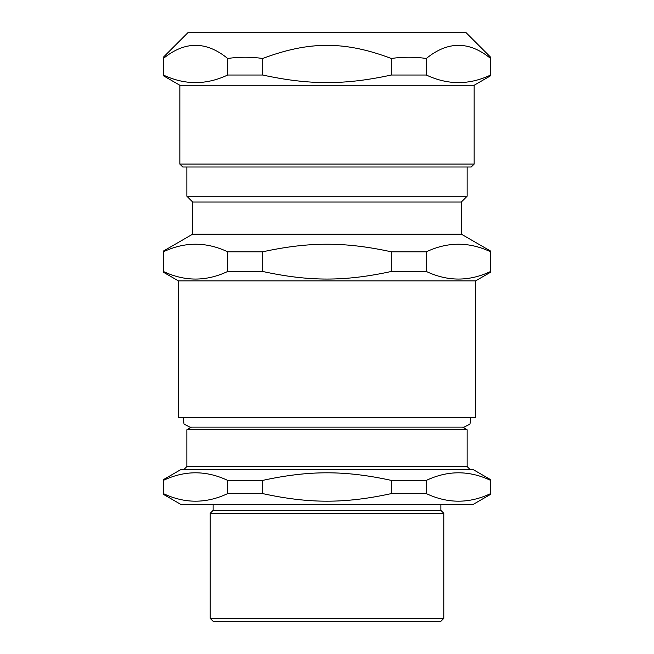 <?xml version="1.0" encoding="UTF-8"?>
<svg xmlns="http://www.w3.org/2000/svg" width="654" height="654" viewBox="0 0 654 654"><rect width="100%" height="100%" fill="white"/><g stroke="black" fill="none" stroke-linecap="round" stroke-linejoin="round"><path stroke-width="0.98" d="M470.79 417.653L469.981 424.103L464.226 427.119L462.541 427.119L467.144 429.768L467.144 466.555L186.856 466.555L183.938 469.482M191.458 427.119L186.856 429.768L467.144 429.768M163.369 479.668L181.019 469.482L472.981 469.482L490.631 479.668L490.631 493.606C469.196 503.719 447.769 503.719 426.334 493.606L426.334 480.388C447.769 470.275 469.196 470.275 490.631 480.388M426.334 493.606L391.296 493.606L391.296 480.388L426.334 480.388M391.296 493.606C344.846 503.719 309.154 503.719 262.704 493.606L262.704 480.388C309.154 470.275 344.846 470.275 391.296 480.388M262.704 493.606L227.666 493.606L227.666 480.388L262.704 480.388M227.666 493.606C206.231 503.719 184.804 503.719 163.369 493.606L163.369 480.388C184.804 470.275 206.231 470.275 227.666 480.388M163.369 494.326L181.019 504.512L472.981 504.512L490.631 494.326L490.631 493.606M443.788 618.382L210.212 618.382L213.13 621.3L440.87 621.3L443.788 618.382L443.788 513.276L210.212 513.276L210.212 618.382M210.212 513.276L213.13 510.357L440.87 510.357L443.788 513.276M440.87 504.512L440.87 510.357M467.144 167.007L467.144 196.2L461.307 202.037L461.307 234.157L490.631 251.087L490.631 271.475C469.196 281.588 447.769 281.588 426.334 271.475L391.296 271.475C344.846 281.588 309.154 281.588 262.704 271.475L227.666 271.475C206.231 281.588 184.804 281.588 163.369 271.475L163.369 251.806C184.804 241.694 206.231 241.694 227.666 251.806L262.704 251.806C309.154 241.694 344.846 241.694 391.296 251.806L426.334 251.806C447.769 241.694 469.196 241.694 490.631 251.806M461.307 234.157L192.693 234.157L192.693 202.037L186.856 196.2L467.144 196.2M475.613 280.868L475.613 417.653L178.387 417.653L178.387 280.868L475.613 280.868L490.631 272.195L490.631 271.475M426.334 251.806L426.334 271.475M391.296 251.806L391.296 271.475M262.704 251.806L262.704 271.475M227.666 251.806L227.666 271.475M192.693 202.037L461.307 202.037M490.631 58.476L490.631 75.022C469.196 85.126 447.769 85.126 426.334 75.022L391.296 75.022C344.846 85.126 309.154 85.126 262.704 75.022L227.666 75.022C206.231 85.126 184.804 85.126 163.369 75.022L163.369 58.476C163.369 56.816 163.369 56.816 163.369 58.476C163.369 56.816 163.369 56.816 163.369 58.476C184.804 40.965 206.231 40.965 227.666 58.476C239.348 56.816 251.022 56.816 262.704 58.476C309.154 40.965 344.846 40.965 391.296 58.476C402.978 56.816 414.652 56.816 426.334 58.476C447.769 40.965 469.196 40.965 490.631 58.476L490.631 57.233L466.098 32.7L187.902 32.7L163.369 57.233M474.15 85.257L474.15 164.08L179.85 164.08L179.85 85.257L474.15 85.257L490.631 75.741L490.631 75.022M426.334 58.476L426.334 75.022M391.296 58.476L391.296 75.022M262.704 58.476L262.704 75.022M227.666 58.476L227.666 75.022M179.85 164.08L182.768 167.007L471.232 167.007L474.15 164.08M467.144 466.555L470.062 469.482M186.856 466.555L186.856 429.768M213.13 510.357L213.13 504.512M183.21 417.653L184.019 424.103L189.774 427.119L464.226 427.119M186.856 196.2L186.856 167.007M178.387 280.868L163.369 272.195M192.693 234.157L163.369 251.087M179.85 85.257L163.369 75.741"/></g></svg>
